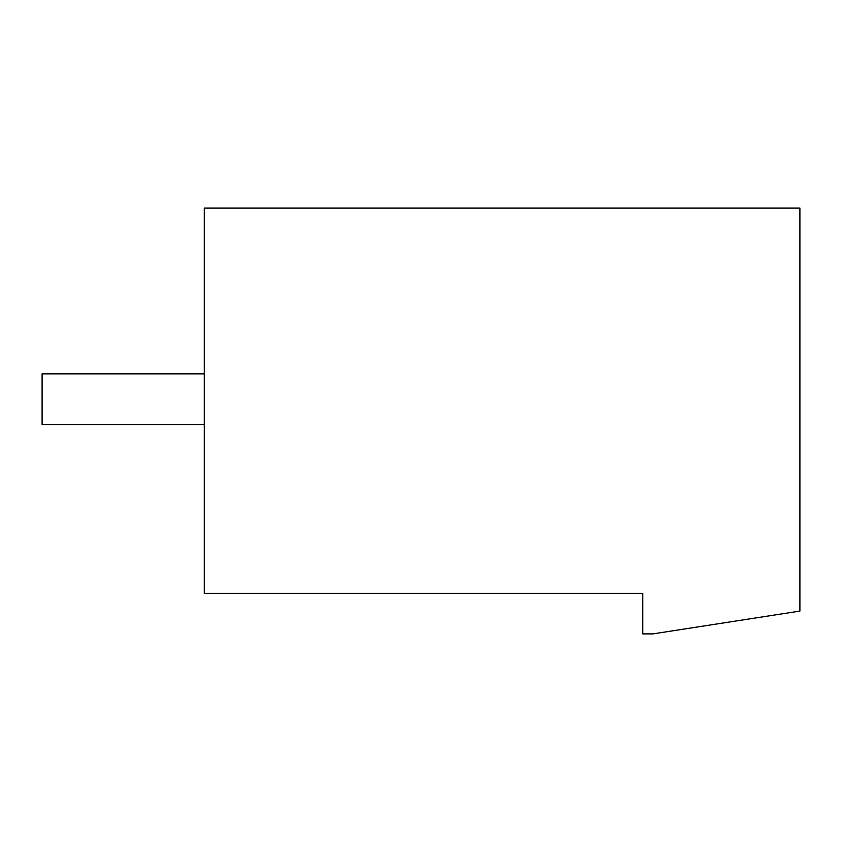 <?xml version="1.0" encoding="UTF-8"?>
<svg xmlns="http://www.w3.org/2000/svg" width="842" height="842" viewBox="0 0 842 842"><rect width="100%" height="100%" fill="white"/><g stroke="black" fill="none" stroke-linecap="round" stroke-linejoin="round"><path stroke-width="1.26" d="M799.9 611.082L799.9 208.111L204.301 208.111L204.301 593.347L642.762 593.347L642.762 633.889L652.897 633.889L799.9 611.082M204.301 373.859L42.1 373.859L42.1 424.547L204.301 424.547"/></g></svg>

